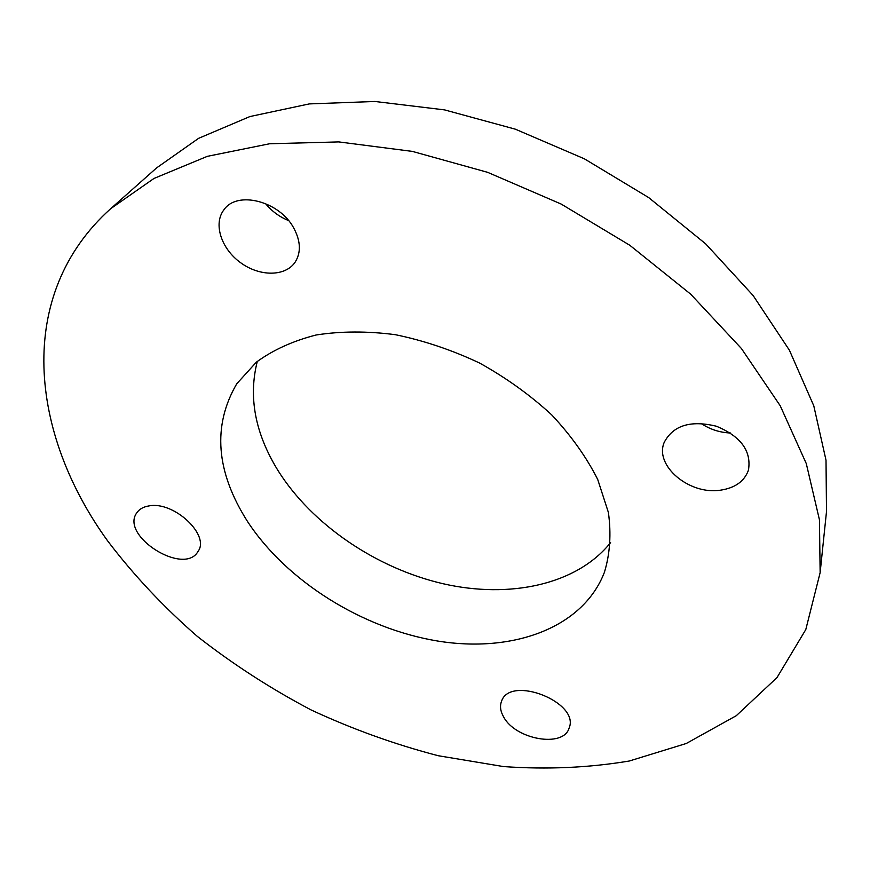 <?xml version="1.0" encoding="UTF-8"?>
<svg xmlns="http://www.w3.org/2000/svg" width="870" height="870" viewBox="0 0 870 870"><rect width="100%" height="100%" fill="white"/><g stroke="black" fill="none" stroke-linecap="round" stroke-linejoin="round"><path stroke-width="1.3" d="M265.513 203.536C271.766 211.214 279.433 216.88 288.514 220.534M293.919 228.364C300.748 241.338 301.14 252.626 295.093 262.218C285.306 276.747 259.608 276.736 240.522 262.642C221.263 248.766 213.074 223.862 223.884 209.866C237.086 190.128 279.846 201.198 293.919 228.364M148.933 505.927C173.772 500.826 210.366 535.17 198.023 551.439C184.288 576.418 119.647 535.768 136.829 512.767C139.363 509.091 143.398 506.818 148.933 505.927M503.708 717.065C500.413 711.366 499.684 706.114 501.533 701.285C510.081 674.609 580.486 702.514 569.056 728.233C563.292 748.048 515.584 739.554 503.708 717.065M700.926 423.342C709.811 429.334 719.675 432.553 730.517 433.01M720.556 490.169C689.475 495.215 654.273 465.744 664.18 442.449C673.162 425.397 690.562 419.992 716.358 426.224C740.936 436.425 751.626 451.095 748.439 470.213C744.394 481.306 735.106 487.961 720.556 490.169M107.673 540.933C30.102 433.869 14.29 295.126 110.686 208.691L153.968 178.459L207.332 156.339L269.537 143.767L338.713 141.908L412.391 151.402L487.613 172.325L561.15 204.048L629.815 245.286L690.682 294.169L741.381 348.478L780.216 405.757L806.294 463.612L819.453 519.858L820.138 572.645L805.794 629.565L776.997 677.589L736.281 715.705L686.245 743.502L629.325 761C588.783 767.786 546.838 769.645 503.491 766.568L438.284 755.736C394.839 744.426 352.448 729.169 311.101 709.942C270.755 688.681 232.823 664.169 197.338 636.394C163.593 606.999 133.697 575.179 107.673 540.933M247.461 521.413C215.88 471.66 212.302 425.789 236.738 383.8L256.335 362.181C273.006 349.979 292.929 340.92 316.125 334.993C340.855 331.122 367.281 331.035 395.415 334.7C423.94 340.594 451.998 350.034 479.587 363.04C506.242 377.863 530.287 395.143 551.71 414.881C571.101 435.587 586.434 457.109 597.712 479.446L608.391 512.452C611.349 533.941 610.011 553.929 604.378 572.406C582.737 628.281 512.299 653.283 437.479 641.005C362.431 628.575 286.654 581.345 247.461 521.413M110.686 208.691L156.6 167.899L198.588 138.341L249.886 116.558L309.263 103.911L374.916 101.475L444.516 109.881L515.323 129.173L584.357 158.808L648.705 197.599L705.679 243.861L753.094 295.485L789.416 350.229L813.787 405.833L826.011 460.208L826.5 511.56L820.138 572.645M610.588 542.63C576.745 584.814 509.711 598.973 443.026 583.726C376.221 568.208 312.123 524.762 278.106 470.713C255.138 433.543 248.2 397.101 257.302 361.387"/></g></svg>
